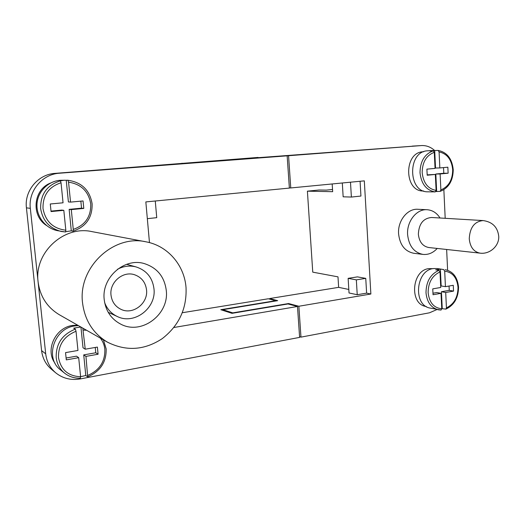 <?xml version="1.0" encoding="UTF-8"?>
<svg xmlns="http://www.w3.org/2000/svg" width="525" height="525" viewBox="0 0 525 525"><rect width="100%" height="100%" fill="white"/><g stroke="black" fill="none" stroke-linecap="round" stroke-linejoin="round"><path stroke-width="0.79" d="M418.359 234.183C418.898 223.84 423.281 218.275 431.517 217.488L483.131 220.572C474.508 221.445 469.882 227.496 469.252 238.724C470.092 247.065 473.701 251.869 480.06 253.148L428.761 247.518C422.671 246.317 419.206 241.868 418.359 234.183M437.213 248.45C433.079 252.925 428.328 254.907 422.966 254.402C413.995 252.538 408.87 245.936 407.603 234.59C406.639 221.425 416.607 208.845 427.061 209.718C432.442 210.118 436.767 212.881 440.029 218M422.966 254.402L413.818 253.28C404.919 251.442 399.84 244.939 398.58 233.763C397.609 220.802 407.466 208.418 417.828 209.278L427.061 209.718M433.407 191.881L435.218 191.914L436.104 190.411L435.337 174.438L427.192 175.225L426.897 169.142L435.048 168.387L434.28 152.309L433.25 150.819L429.923 150.983L432.305 150.57L438.165 150.439L439.084 151.915L439.838 167.941L447.851 167.199L448.127 173.198L440.121 173.972L440.875 189.899L440.206 191.363L435.822 191.559M432.692 150.544L427.599 150.813C407.348 151.344 407.84 192.642 427.967 191.809L432.652 191.894M423.636 190.995L423.393 190.995C404.079 191.802 403.574 152.316 423.006 151.784L423.642 151.751M438.979 270.316C430.493 274.142 426.169 281.597 425.998 292.674C426.923 302.026 430.992 307.729 438.211 309.77L441.039 310.052L441.761 308.766L441.02 293.324L433.046 294.742L432.758 288.862L440.744 287.477L439.996 271.937L438.979 270.316L435.671 269.837L440.357 269.082L443.678 269.555L444.701 271.169L445.43 286.663L453.278 285.298L453.548 291.099L445.705 292.491L446.434 307.886L445.935 309.107L441.755 308.647M441.039 310.052L430.283 308.109C412.88 305.635 415.564 270.316 433.335 268.57L437.174 268.531L443.678 269.555M426.28 306.528L425.88 306.449C409.178 304.08 411.718 270.296 428.774 268.629L432.876 268.656M348.134 278.348L349.027 292.97L357.23 294.722L356.337 279.871L348.134 278.348L357.453 276.878L365.754 278.375L366.621 293.134L357.23 294.722M356.337 279.871L365.754 278.375M342.313 182.982L343.153 196.809L351.383 197.059L350.49 182.195M360.078 181.276L360.938 196.048L351.383 197.059M332.181 183.96L332.666 191.684L307.401 191.166L312.756 272.153L337.988 276.852L338.645 287.352L348.81 289.452M338.645 287.352L269.666 298.548L277.679 300.668L222.863 309.678L232.772 312.874L288.586 303.542L298.863 306.252L300.969 337.129L299.558 336.669M366.621 293.134L370.867 294.013L298.863 306.252M288.56 155.715L421.483 145.563L211.07 161.175L288.56 155.715L290.765 187.95L364.317 180.863L370.867 294.013M290.765 187.95L289.354 187.93M443.855 189.702L445.193 218.308M446.644 249.48L447.615 270.263M421.483 145.563C426.398 145.346 430.822 147.026 434.733 150.596M437.01 309.52L429.502 312.795L300.969 337.129M432.974 293.226L436.774 292.55L441.02 293.324M442.24 308.477L441.44 291.729L449.249 290.351L449.046 286.033M445.43 286.663L441.164 285.935L440.357 269.082M453.548 291.099L449.249 290.351M445.705 292.491L441.44 291.729M435.337 174.438L427.179 174.858M443.527 167.6L443.796 173.257L435.822 174.024L436.649 191.343M434.707 150.603L435.533 168.033L439.838 167.941M440.121 173.972L435.822 174.024M448.127 173.198L443.796 173.257M332.528 189.492L326.196 190.122L319.121 189.998L307.401 191.166M269.706 299.119L269.666 298.548M288.625 304.139L288.586 303.542M232.798 313.202L232.772 312.874M222.915 310.387L222.863 309.678M41.593 350.608C42.518 358.24 45.819 364.481 51.496 369.318L55.768 372.862C49.993 367.946 46.64 361.594 45.701 353.824L30.325 208.353C28.101 190.962 42.335 174.103 59.528 173.217L287.155 155.827L220.08 160.742L208.97 161.319L258.07 157.428L55.125 173.368C38.213 174.241 24.229 190.778 26.427 207.841L41.593 350.608L45.701 353.824M149.468 242.609L145.838 201.915L289.367 188.088L287.155 155.827M173.926 327.488L297.491 306.482L299.611 337.391L80.305 378.912C71.059 380.5 62.882 378.479 55.768 372.862M107.527 342.202L59.476 314.823C47.178 307.447 40.057 296.454 38.095 281.846C34.04 252.44 64.168 225.218 91.934 231.617L145.937 241.808C113.617 234.248 77.89 267.343 82.543 302.833C84.801 320.427 93.128 333.552 107.527 342.202C126.256 351.52 144.526 350.313 162.343 338.566C179.051 325.487 186.946 308.464 186.027 287.51C184.393 265.243 167.783 245.72 145.937 241.808M46.548 225.52C30.824 215.755 33.305 189.446 50.59 183.035M55.059 363.274C44.848 350.083 55.473 327.462 72.647 325.447L77.647 325.178M155.275 201.003L156.739 217.672L147.335 218.669M297.491 306.482L287.982 303.962L232.004 313.34L220.802 309.704L275.645 300.694L268.354 298.764L182.346 312.723M166.274 290.437C164.45 276.616 157.067 267.652 144.126 263.537C124.254 257.506 101.364 277.686 104.219 299.624C105.689 311.003 111.261 319.213 120.947 324.253C141.927 335.311 169.339 314.186 166.274 290.437M182.044 163.203L182.083 163.682M65.566 231.998L65.822 230.206L63.814 210.335L51.056 211.568L50.275 203.982L63.053 202.801L61.031 182.772L60.375 180.856C46.922 185.108 40.353 194.368 40.661 208.628C42.656 220.697 49.488 228.303 61.156 231.453L65.566 231.998L57.291 230.632C45.347 228.165 36.238 216.431 36.986 204.081C37.623 191.723 48.011 181.197 60.185 180.292L67.896 180.252L68.558 182.162L70.547 202.105L68.401 201.928L66.235 180.259M70.547 202.105L83.055 200.95L83.783 208.405L71.295 209.613L73.27 229.405L73.041 231.184L71.302 230.856L65.789 231.656M60.375 180.856L64.418 180.2M63.814 210.335L61.727 210.079L51.004 211.109M71.302 230.856L69.149 209.363L81.539 208.169L80.85 201.154M83.783 208.405L81.539 208.169M71.295 209.613L69.149 209.363M78.402 325.612L74.898 325.92C54.075 328.217 44.33 358.247 60.71 370.046L64.575 373.144C69.129 376.688 74.373 378.361 80.305 378.164L80.614 376.727L78.691 357.683L76.512 356.167L66.104 358.004M78.691 357.683L66.294 359.881L65.553 352.616L77.962 350.457L76.027 331.268L75.357 329.142L73.677 328.151L80.817 326.983M82.793 328.112L85.234 349.197L97.388 347.084L98.09 354.237L85.956 356.39L87.688 376.819L85.792 375.5L80.607 376.688M85.234 349.197L83.009 347.76L80.935 327.055M85.956 356.39L83.724 354.893L85.792 375.5M98.09 354.237L95.767 352.767L83.724 354.893M95.248 347.458L95.767 352.767M104.646 302.623C107.08 309.002 111.287 313.628 117.259 316.49C134.367 325.165 156.47 308.044 153.969 288.789C152.493 277.686 146.567 270.408 136.211 266.963C129.826 265.296 123.585 266.063 117.488 269.272M146.534 289.879C145.53 282.279 141.514 277.233 134.505 274.733C122.962 270.716 109.344 282.325 111.005 295.07C111.891 301.849 115.297 306.646 121.222 309.455C133.133 315.144 148.273 303.227 146.534 289.879M434.28 152.309C426.352 155.38 422.317 162.159 422.172 172.646C423.353 182.976 427.993 188.895 436.104 190.411M433.25 150.819C424.587 154.048 420.177 161.365 420.007 172.771C421.312 184.012 426.385 190.391 435.218 191.914M440.875 189.899C448.626 186.69 452.57 179.977 452.694 169.759C451.651 159.626 447.116 153.674 439.084 151.915M441.761 308.766C433.821 307.945 429.279 302.571 428.131 292.642C428.275 282.457 432.233 275.559 439.996 271.937M444.701 271.169C452.563 272.232 457.006 277.64 458.023 287.392C457.892 297.321 454.027 304.152 446.434 307.886M412.164 146.127L421.208 145.583M55.125 173.368L59.528 173.217M65.822 230.206C53.012 228.605 45.413 221.366 43.011 208.504C42.702 195.398 48.713 186.821 61.031 182.772M68.558 182.162C81.224 184.15 88.62 191.422 90.746 203.989C91.061 216.681 85.24 225.153 73.27 229.405M106.096 348.784L103.386 339.846M87.852 375.362C99.481 370.309 105.151 361.659 104.856 349.414C104.422 345.174 102.933 341.421 100.387 338.133M75.357 329.142C62.285 334.32 55.893 343.783 56.182 357.538C56.949 363.963 59.745 369.16 64.575 373.144C69.195 376.727 74.484 378.413 80.423 378.197M76.027 331.268C64.057 336.158 58.216 344.918 58.498 357.551C60.808 369.797 68.178 376.189 80.614 376.727M86.632 330.297L83.331 330.074M26.427 207.841L30.325 208.353M480.06 253.148C489.727 254.474 499.223 246.061 498.75 236.434C497.707 227.2 492.496 221.911 483.131 220.572M440.206 191.363C448.704 187.983 453.049 180.757 453.239 169.687C452.038 158.635 447.011 152.224 438.165 150.439M445.935 309.107C454.178 305.169 458.377 297.872 458.548 287.201C457.557 277.279 453.101 271.432 445.187 269.679M67.896 180.252C81.716 182.287 89.788 190.135 92.118 203.792C92.439 217.567 86.08 226.695 73.047 231.184M103.432 339.872L106.168 348.902C106.457 362.145 100.295 371.444 87.688 376.819M126.637 264.324L136.211 266.963M108.209 312.303L117.259 316.49"/></g></svg>
